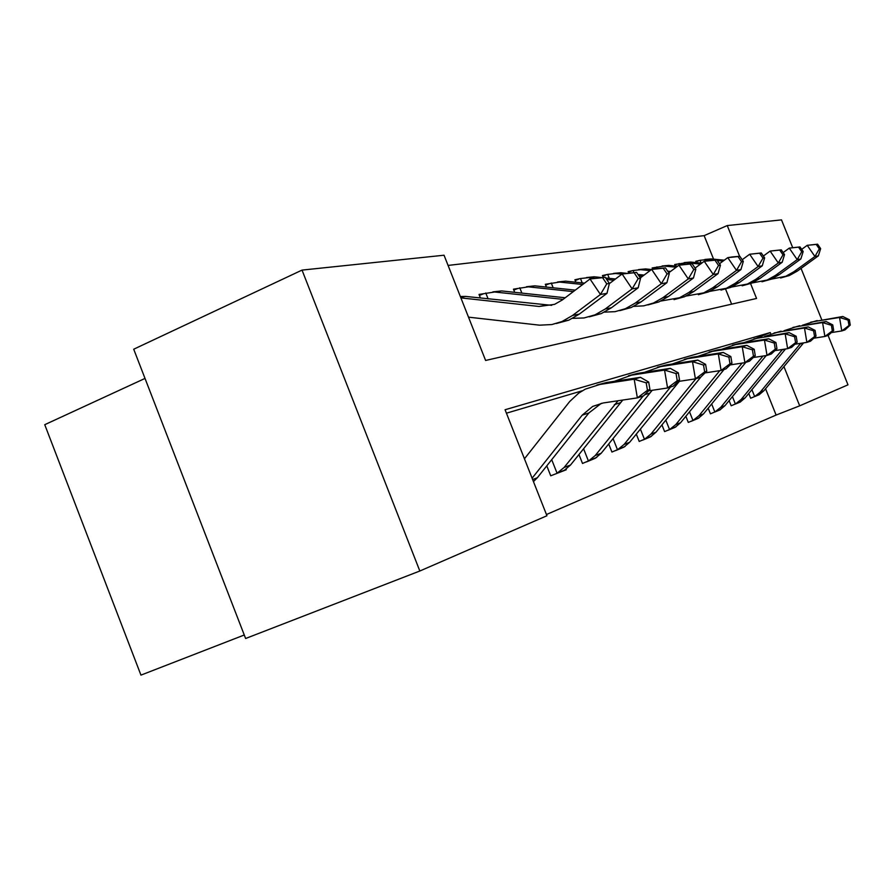 <?xml version="1.0" encoding="UTF-8"?>
<svg xmlns="http://www.w3.org/2000/svg" width="895" height="895" viewBox="0 0 895 895"><rect width="100%" height="100%" fill="white"/><g stroke="black" fill="none" stroke-linecap="round" stroke-linejoin="round"><path stroke-width="1.34" d="M145.012 378.428L44.75 424.689L140.951 675.121L244.268 635.002M770.785 333.88L770.259 332.56L505.071 409.742L546.934 515.744L419.833 571.01L245.622 638.493L133.713 349.218L302.029 270.1L444.043 255.22L485.605 360.461L756.555 298.46L750.502 283.402M713.572 259.158L704.141 235.642L448.071 265.423M704.141 235.642L727.255 225.562L781.492 219.879L792.668 247.591M731.629 304.166L725.409 288.671M480.436 298.046L479.015 294.433L494.655 291.994L563.078 299.377M514.703 292.341L513.45 289.163L528.386 286.836L573.326 291.613M546.431 287.082L545.323 284.286L559.599 282.07L582.734 284.487M575.888 282.227L574.903 279.766L580.486 278.535L588.586 277.64L594.593 278.255M603.174 277.428L602.436 275.559L607.705 274.385L615.559 273.512L621.902 274.161M628.67 273.02L628.122 271.632L633.101 270.514L640.731 269.663L650.083 270.603M652.656 269.272L652.131 267.952L664.28 266.061L676.195 267.247M675.244 266.016L674.651 264.517L686.353 262.694L700.472 264.081M696.31 262.604L695.784 261.284L700.047 260.311L707.084 259.528L713.561 260.154M546.453 514.524L776.122 415.056L765.561 388.754M582.365 390.746L506.436 413.188M546.789 465.847L550.727 475.804L566.3 469.752L566.076 469.193M578.953 454.492L582.511 463.465L596.719 457.39M608.701 443.931L611.923 452.053L625.102 446.437M636.289 434.086L639.22 441.459L651.482 436.257M661.931 424.89L664.605 431.603L676.038 426.77M685.85 416.276L688.289 422.418L698.984 417.909M708.191 408.209L710.44 413.826L720.453 409.619M729.123 400.624L731.181 405.771L740.579 401.833M748.757 393.476L750.659 398.219L759.497 394.516M419.833 571.01L302.029 270.1M801.047 268.388L821.789 319.828M828.076 335.435L847.99 384.828L799.694 405.827L783.93 366.603M776.122 415.056L799.694 405.827M739.617 256.317L727.255 225.562M755.895 338.444L770.259 332.56M532.111 478.198L582.209 415.146L592.68 406.419L603.152 402.974L637.363 397.883L634.186 379.211L599.974 384.436L585.263 389.157L578.685 393.162L569.634 401.586L524.448 458.788M533.442 481.577L537.313 477.762L588.854 412.987L601.362 403.298M649.938 389.504L643.617 395.836L637.363 397.883L647.465 390.309L649.938 389.504L648.674 382.064L646.19 382.836L647.465 390.309M646.19 382.836L634.186 379.211L640.462 377.321L606.508 382.523L596.909 385.007M640.462 377.321L648.674 382.064M460.354 296.514L465.668 296.424L551.734 305.34M460.891 297.89L539.103 306.47L554.576 304.356L562.239 300.004L590.018 278.971L605.21 277.26L602.581 277.674L606.754 283.872L609.372 283.447L605.21 277.26M609.372 283.447L607 293.325L579.311 314.111L568.862 320.142L556.287 323.531M607 293.325L600.444 294.489L572.565 315.443L562.038 321.518L551.879 324.549L539.573 325.176L468.51 317.154M606.754 283.872L600.444 294.489L590.018 278.971L602.581 277.674M551.712 459.672L557.07 473.22L564.107 467.47L618.009 400.77M557.07 473.22L564.465 470.222L570.54 464.997L622.775 400.054M679.518 379.995L678.321 372.857L676.038 373.573L677.246 380.722L679.518 379.995L673.331 386.103L667.581 387.982L664.549 370.082L631.546 375.162L614.418 381.304M648.618 390.835L667.581 387.982L677.246 380.722M676.038 373.573L664.549 370.082L670.321 368.348L637.542 373.394L628.424 375.743M670.321 368.348L678.321 372.857M583.574 448.731L588.451 461.048L586.482 461.921L595.332 458.251L601.227 453.217L652.187 390.298M706.77 371.235L705.618 364.377L703.515 365.037L704.667 371.906L706.77 371.235L700.707 377.142L695.404 378.876L692.495 361.681L660.611 366.603L644.434 372.331M677.996 381.505L695.404 378.876L704.667 371.906M703.515 365.037L692.495 361.681L697.82 360.081L666.149 364.981L657.467 367.207M588.451 461.048L595.276 455.499L643.147 395.993M697.82 360.081L705.618 364.377M613.041 438.539L617.505 449.782L615.603 450.621L623.916 447.164L629.632 442.298L679.383 381.292M731.942 363.135L730.835 356.546L728.888 357.15L729.996 363.762L731.942 363.135L726.013 368.852L721.101 370.463L718.316 353.917L687.483 358.705L672.145 364.052M705.059 372.902L721.101 370.463L729.996 363.762M728.888 357.15L718.316 353.917L723.25 352.44L692.607 357.194L684.317 359.32M617.505 449.782L624.117 444.423L670.534 387.02M723.25 352.44L730.835 356.546M479.396 295.417L483.658 293.717M609.327 283.625L622.115 273.993L636.558 272.382L634.141 272.762L638.157 278.703L640.563 278.3L636.558 272.382M640.563 278.3L638.169 287.798L611.408 307.779L601.306 313.574L589.313 316.83M638.169 287.798L632.138 288.872L605.199 309.01L595.03 314.85L584.043 317.96L572.666 318.34M492.854 291.882L501.625 290.931L565.204 297.767M485.772 292.978L488.111 298.885M638.157 278.703L632.138 288.872L622.115 273.993L634.141 272.762M513.808 290.069L517.746 288.503M640.305 277.92L651.661 269.417L657.288 268.545L665.432 267.885L663.206 268.231L667.077 273.937L669.292 273.568L665.432 267.885M669.292 273.568L666.887 282.719L640.999 301.951L631.221 307.522L619.765 310.643M666.887 282.719L661.327 283.704L635.271 303.081L625.426 308.697L615.111 311.661L604.427 312.131M526.484 286.724L534.818 285.852L575.272 290.137M519.771 287.787L521.886 293.112M667.077 273.937L661.327 283.704L651.661 269.417L663.206 268.231M545.659 285.136L549.306 283.681M668.755 272.796L678.958 265.188L684.172 264.383L692.115 263.734L690.056 264.047L693.793 269.54L695.84 269.205L692.115 263.734M695.84 269.205L693.435 278.009L668.364 296.547L658.888 301.928L647.924 304.926M693.435 278.009L688.289 278.927L663.05 297.599L653.529 303.013L643.807 305.833L633.738 306.381M557.619 281.959L565.573 281.153L584.524 283.133M551.253 282.988L553.166 287.798M693.793 269.54L688.289 278.927L678.958 265.188L690.056 264.047M755.268 355.639L754.205 349.285L752.404 349.844L753.467 356.221L755.268 355.639L749.462 361.177L744.909 362.665L742.235 346.723L712.375 351.388L697.831 356.389M730.085 364.925L744.909 362.665L753.467 356.221M752.404 349.844L742.235 346.723L746.81 345.347L717.141 349.99L709.209 352.003M640.372 429.029L644.467 439.322L642.632 440.139L650.464 436.872L656.013 432.173L701.031 376.829M644.467 439.322L650.889 434.131L695.941 378.697M746.81 345.347L754.205 349.285M575.216 280.549L578.606 279.195M695.079 268.086L704.253 261.273L709.097 260.523L716.85 259.886L714.937 260.176L718.54 265.457L720.441 265.144L716.85 259.886M720.441 265.144L718.047 273.646L693.737 291.546L684.563 296.737L674.047 299.624M718.047 273.646L713.27 274.496L688.814 292.508L679.573 297.744L660.902 301.033M586.538 277.539L594.135 276.79L601.552 277.551M606.721 279.508L613.813 280.236M605.691 277.976L615.48 278.983M580.486 278.535L582.22 282.898M718.54 265.457L713.27 274.496L704.253 261.273L714.937 260.176M776.949 348.67L775.931 342.539L774.253 343.053L775.271 349.207L776.949 348.67L771.266 354.028L767.026 355.427L764.453 340.044L735.522 344.575L721.694 349.274M753.288 357.53L767.026 355.427L775.271 349.207M774.253 343.053L764.453 340.044L768.715 338.769L739.964 343.277L732.356 345.201M665.802 420.135L669.561 429.589L667.793 430.372L675.188 427.284L680.569 422.731L724.077 369.49M669.561 429.589L675.792 424.566L719.804 370.653M768.715 338.769L775.931 342.539M797.154 342.17L796.17 336.251L794.603 336.733L795.588 342.673L797.154 342.17L791.583 347.383L787.634 348.67L785.161 333.824L757.092 338.232L743.924 342.651M774.857 350.65L787.634 348.67L795.588 342.673M794.603 336.733L785.161 333.824L789.133 332.627L753.937 338.858M689.508 411.801L692.976 420.505L691.264 421.265L698.268 418.334L703.492 413.926L745.792 362.374M692.976 420.505L699.04 415.638L742.112 363.09M789.133 332.627L796.17 336.251M711.659 403.981L714.87 412.013L720.766 407.292L762.943 356.053M816.016 336.106L815.065 330.378L813.6 330.837L814.562 336.576L816.016 336.106L810.568 341.163L806.876 342.371L804.482 328.006L777.24 332.313L764.688 336.475M794.961 344.217L806.876 342.371L814.562 336.576M813.6 330.837L804.482 328.006L808.196 326.899L774.097 332.94M714.87 412.013L719.849 409.966L724.95 405.681L766.243 355.539M808.196 326.899L815.065 330.378M732.423 396.608L735.399 404.048L741.127 399.472L782.431 349.475M833.681 330.423L832.764 324.885L831.388 325.31L832.316 330.87L833.681 330.423L828.345 335.345L824.877 336.475L822.572 322.569L796.102 326.764L784.109 330.702M813.756 338.209L824.877 336.475L832.316 330.87M831.388 325.31L822.572 322.569L826.051 321.529L792.981 327.391M735.399 404.048L740.098 402.123L745.054 397.962L785.53 348.994M826.051 321.529L832.764 324.885M751.901 389.672L754.675 396.575L760.258 392.122L800.723 343.322M850.25 325.098L849.366 319.728L848.068 320.119L848.963 325.511L850.25 325.098L845.025 329.886L841.77 330.949L839.544 317.468L813.801 321.562L802.334 325.288M831.354 332.571L841.77 330.949L848.963 325.511M848.068 320.119L839.544 317.468L842.81 316.494L810.702 322.189M754.675 396.575L759.117 394.751L763.938 390.701L803.609 342.875M842.81 316.494L849.366 319.728M602.727 276.286L605.881 275.022M719.49 263.745L727.769 257.637L732.267 256.943L739.841 256.306L738.062 256.574L741.552 261.676L743.32 261.385L739.841 256.306M743.32 261.385L740.926 269.596L717.342 286.881L708.437 291.904L698.335 294.69M740.926 269.596L736.484 270.391L712.756 287.787L703.794 292.844L686.118 296.055M613.467 273.422L620.738 272.718L626.534 273.311M638.929 275.895L642.532 276.264M637.967 274.474L644.087 275.089M607.705 274.385L609.282 278.345M741.552 261.676L736.484 270.391L727.769 257.637L738.062 256.574M628.391 272.304L631.344 271.129M742.19 259.74L749.663 254.247L761.265 252.961L759.598 253.218L762.976 258.14L764.632 257.872L761.265 252.961M764.632 257.872L762.26 265.815L739.359 282.54L730.712 287.407L720.978 290.092M762.26 265.815L758.11 266.553L735.075 283.391L726.371 288.279L709.601 291.412M638.605 269.574L645.575 268.925L651.526 269.529M668.531 272.46L669.124 272.516M667.636 271.14L670.579 271.431M633.101 270.514L633.928 272.595M762.976 258.14L758.11 266.553L749.663 254.247L759.598 253.218M652.388 268.589L655.151 267.493M763.368 256.026L770.125 251.081L781.279 249.85L779.724 250.085L782.991 254.851L784.535 254.594L781.279 249.85M784.535 254.594L782.185 262.291L759.933 278.479L751.52 283.2L742.156 285.796M782.185 262.291L778.303 262.973L755.917 279.274L747.47 284.017L731.517 287.06M662.121 265.983L668.811 265.379L677.549 266.24M656.863 266.889L657.512 268.534M782.991 254.851L778.303 262.973L770.125 251.081L779.724 250.085M674.886 265.11L677.481 264.081M783.147 252.58L789.267 248.116L800.007 246.93L798.553 247.154L801.73 251.763L803.173 251.517L800.007 246.93M803.173 251.517L800.835 258.979L779.198 274.687L771.02 279.251L761.981 281.768M800.835 258.979L797.199 259.628L775.439 275.425L767.216 280.023L752.024 282.988M684.16 262.615L690.604 262.045L701.747 263.141M679.126 263.499L679.752 265.065M801.73 251.763L797.199 259.628L789.267 248.116L798.553 247.154M696.008 261.843L698.447 260.87M801.685 249.358L807.223 245.331L817.582 244.19L816.218 244.402L819.305 248.866L820.659 248.642L817.582 244.19M820.659 248.642L818.343 255.88L797.288 271.118L789.323 275.548L780.597 277.987M818.343 255.88L814.931 256.485L793.753 271.811L785.754 276.275L771.244 279.162M704.88 259.449L711.077 258.912L724.29 260.199M717.287 260.512L723.093 261.083M700.047 260.311L701.154 263.074M819.305 248.866L814.931 256.485L807.223 245.331L816.218 244.402M582.209 415.146L588.854 412.987M599.974 384.436L606.508 382.523M532.648 479.552L537.313 477.762M546.084 305.229L539.103 306.47M579.311 314.111L572.565 315.443M465.668 296.424L460.623 297.196M614.339 404.663L620.448 402.672M631.546 375.162L637.542 373.394M564.107 467.47L570.54 464.997M644.702 394.751L649.591 393.151M660.611 366.603L666.149 364.981M595.276 455.499L601.227 453.217M674.394 385.051L676.542 384.358M687.483 358.705L692.607 357.194M624.117 444.423L629.632 442.298M611.408 307.779L605.199 309.01M501.625 290.931L494.655 291.994M640.999 301.951L635.271 303.081M534.818 285.852L528.386 286.836M668.364 296.547L663.05 297.599M565.573 281.153L559.599 282.07M712.375 351.388L717.141 349.99M650.889 434.131L656.013 432.173M693.737 291.546L688.814 292.508M594.135 276.79L588.586 277.64M735.522 344.575L739.964 343.277M675.792 424.566L680.569 422.731M757.092 338.232L761.231 337.023M699.04 415.638L703.492 413.926M762.831 356.188L763.513 355.964M777.24 332.313L781.111 331.172M720.766 407.292L724.95 405.681M782.073 349.9L784.221 349.195M796.102 326.764L799.738 325.702M741.127 399.472L745.054 397.962M800.141 344.004L803.565 342.886M813.801 321.562L817.213 320.555M760.258 392.122L763.938 390.701M717.342 286.881L712.756 287.787M620.738 272.718L615.559 273.512M739.359 282.54L735.075 283.391M645.575 268.925L640.731 269.663M759.933 278.479L755.917 279.274M668.811 265.379L664.28 266.061M779.198 274.687L775.439 275.425M690.604 262.045L686.353 262.694M797.288 271.118L793.753 271.811M711.077 258.912L707.084 259.528M592.68 406.419L599.258 404.316M568.862 320.142L562.038 321.518M557.999 472.728L564.465 470.222M589.357 460.567L595.332 458.251M618.378 449.312L623.916 447.164M601.306 313.574L595.03 314.85M631.221 307.522L625.426 308.697M658.888 301.928L653.529 303.013M645.306 438.874L650.464 436.872M684.563 296.737L679.573 297.744M670.377 429.152L675.188 427.284M693.77 420.079L698.268 418.334M715.653 411.599L719.849 409.966M736.149 403.645L740.098 402.123M755.402 396.183L759.117 394.751M708.437 291.904L703.794 292.844M730.712 287.407L726.371 288.279M751.52 283.2L747.47 284.017M771.02 279.251L767.216 280.023M789.323 275.548L785.754 276.275"/></g></svg>
